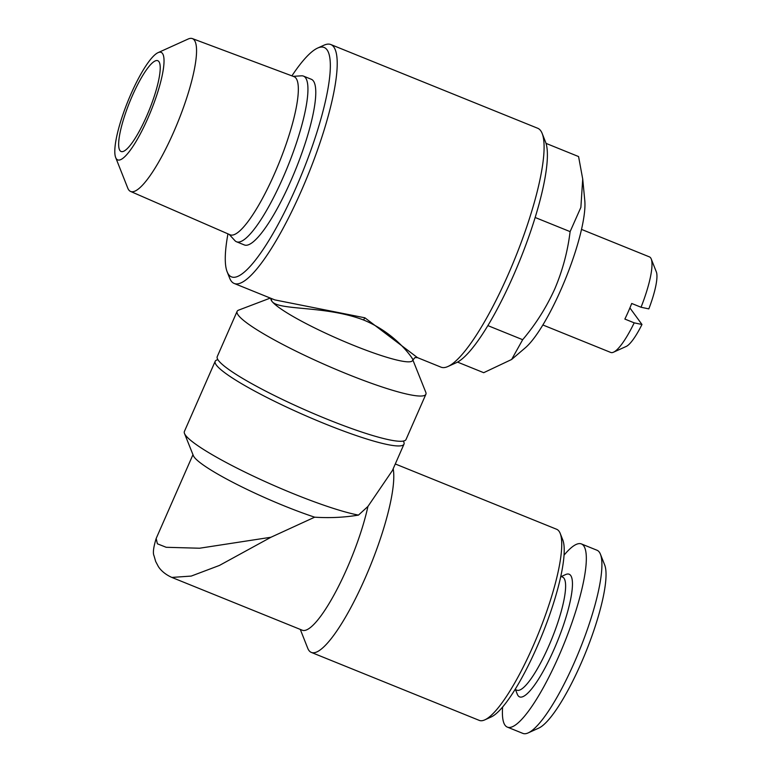 <?xml version="1.0" encoding="UTF-8"?>
<svg xmlns="http://www.w3.org/2000/svg" width="772" height="772" viewBox="0 0 772 772"><rect width="100%" height="100%" fill="white"/><g stroke="black" fill="none" stroke-linecap="round" stroke-linejoin="round"><path stroke-width="1.16" d="M146.68 116.089A48.964 10.557 -68 0 0 157.806 60.708A48.964 10.557 -68 0 0 132.195 96.104A48.964 10.557 -68 0 0 121.059 151.486A48.964 10.557 -68 0 0 146.68 116.089M502.63 706.978A98.797 21.298 -68 0 0 507.329 727.108L522.885 733.4A98.797 21.298 -68 0 0 528.154 732.908L538.702 728.131A90.208 19.445 -68 0 0 581.065 663.38A90.208 19.445 -68 0 0 604.708 565.027L600.452 554.267A98.797 21.298 -68 0 0 597.007 550.243L581.461 543.951A98.797 21.298 -68 0 0 564.081 555.136M528.154 732.908A98.797 21.298 -68 0 0 574.561 661.99A98.797 21.298 -68 0 0 600.452 554.267M507.329 727.108A98.797 21.298 -68 0 0 559.005 655.689A98.797 21.298 -68 0 0 581.461 543.951M515.049 689.454L516.844 690.178A60.998 13.153 -68 0 0 548.747 646.087A60.998 13.153 -68 0 0 562.614 577.099L560.819 576.375M515.484 689.628L517.269 694.153A66.151 14.263 -68 0 0 554.18 649.03A66.151 14.263 -68 0 0 565.673 574.542L561.244 576.549M217.868 359.598L216.729 360.032A103.091 13.462 23.7 0 0 215.195 361.296L184.383 431.49A103.091 13.462 23.7 0 0 184.489 433.468L193.357 455.644A85.904 11.213 23.7 0 0 284.636 506.056A85.904 11.213 23.7 0 0 314.677 517.182L270.943 537.254L219.422 565.442L191.244 576.076L171.847 577.427M270.943 537.254L199.572 548.226L166.202 547.29L157.401 543.806L156.176 538.47C153.454 547.358 152.731 553.119 154.014 555.743L155.664 561.456L158.231 566.33C159.341 568.25 163.268 573.664 172.06 577.514L302.209 630.193A85.904 18.518 -68 0 0 347.149 568.096A85.904 18.518 -68 0 0 367.935 506.442L358.488 515.098C344.351 517.452 329.75 518.147 314.677 517.182M300.289 629.412L307.719 648.21A103.091 22.224 -68 0 0 311.319 652.408L479.277 720.392A103.091 22.224 -68 0 0 484.787 719.871L491.108 717.005A97.938 21.114 -68 0 0 537.109 646.704A97.938 21.114 -68 0 0 562.778 539.927L560.221 533.462A103.091 22.224 -68 0 0 556.631 529.264L395.293 463.972M484.787 719.871A103.091 22.224 -68 0 0 533.201 645.865A103.091 22.224 -68 0 0 560.221 533.462M311.319 652.408A103.091 22.224 -68 0 0 365.243 577.89A103.091 22.224 -68 0 0 393.18 468.768M215.195 361.296A103.091 13.462 23.7 0 0 324.829 423.77A103.091 13.462 23.7 0 0 403.978 444.17L392.417 470.505L367.935 506.442M403.978 444.17A103.091 13.462 23.7 0 0 403.872 442.182L403.418 441.053M184.489 433.468A103.091 13.462 23.7 0 0 294.026 493.964A103.091 13.462 23.7 0 0 358.488 515.098M542.851 324.973L610.768 352.457A51.541 11.117 -68 0 0 613.518 352.196A51.541 11.117 -68 0 0 634.198 322.85L624.866 319.068A51.541 11.117 -68 0 0 628.398 311.415A51.541 11.117 -68 0 0 631.718 303.473L641.04 307.246A51.541 11.117 -68 0 0 651.24 258.996A51.541 11.117 -68 0 0 649.445 256.893L581.528 229.409M511.624 359.482L525.24 347.863A85.904 18.518 -68 0 0 561.157 289.162A85.904 18.518 -68 0 0 584.8 200.71L582.715 179.007L580.872 207.379L570.112 231.629C567.681 251.518 562.547 270.654 554.721 289.037C546.344 307.468 535.662 324.356 522.673 339.699L511.624 359.482L483.706 372.693L457.526 362.097M130.854 94.261A57.987 12.506 -68 0 0 115.655 157.488A57.987 12.506 -68 0 0 148.012 117.933A57.987 12.506 -68 0 0 158.096 52.631A57.987 12.506 -68 0 0 130.854 94.261M158.096 52.631L188.088 39.054A82.44 17.775 112 0 1 192.392 38.6A82.44 17.775 112 0 1 173.758 131.877A82.44 17.775 112 0 1 130.545 191.427A82.44 17.775 112 0 1 127.766 188.107L115.655 157.488M303.531 76.129L311.367 79.294A89.349 19.261 112 0 1 291.063 180.349A89.349 19.261 112 0 1 244.328 244.936L236.502 241.761A89.349 19.261 -68 0 0 283.227 177.184A89.349 19.261 -68 0 0 303.531 76.129A89.349 19.261 -68 0 0 301.514 75.82L293.196 76.341M229.226 234.418L234.842 240.575A89.349 19.261 -68 0 0 236.502 241.761M130.545 191.427L230.046 234.775A85.287 18.393 -68 0 0 274.755 173.16A85.287 18.393 -68 0 0 294.035 76.66L192.392 38.6M227.952 233.858A123.703 26.673 -68 0 0 227.122 271.744L229.68 278.2A128.866 27.782 -68 0 0 234.167 283.449L274.822 299.903L364.895 317.813L417.469 357.629L441.015 367.163A128.866 27.782 -68 0 0 447.895 366.517L456.329 362.695A121.986 26.306 -68 0 0 513.621 275.131A121.986 26.306 -68 0 0 545.592 142.116L542.195 133.508A128.866 27.782 -68 0 0 537.698 128.258L330.86 44.554A128.866 27.782 -68 0 0 323.979 45.201L317.649 48.057A123.703 26.673 -68 0 0 291.903 75.859M447.895 366.517A128.866 27.782 -68 0 0 508.42 274.012A128.866 27.782 -68 0 0 542.195 133.508M411.756 357.745C417.575 367.501 402.521 336.341 364.162 320.235L363.641 320.023C325.08 305.201 277.756 310.855 271.783 301.099A77.316 10.094 23.7 0 0 353.2 345.2A77.316 10.094 23.7 0 0 412.566 360.495L414.882 357.639L417.469 357.629M270.316 298.079L238.635 310.122A103.091 13.462 23.7 0 0 237.1 311.386A103.091 13.462 23.7 0 0 346.744 373.86A103.091 13.462 23.7 0 0 425.893 394.251A103.091 13.462 23.7 0 0 425.787 392.272L412.837 359.887M227.122 271.744A123.703 26.673 -68 0 0 296.149 187.364A123.703 26.673 -68 0 0 317.649 48.057M234.167 283.449A128.866 27.782 -68 0 0 301.572 190.308A128.866 27.782 -68 0 0 330.86 44.554M270.972 298.349A77.316 10.094 23.7 0 0 271.783 301.099L271.097 298.397M237.1 311.386L217.241 356.616A103.091 13.462 23.7 0 0 326.884 419.099A103.091 13.462 23.7 0 0 406.033 439.49L425.893 394.251M546.045 143.389L578.575 156.562L582.706 179.007M487.846 325.601L522.673 339.699M535.179 217.501L570.112 231.629M613.518 352.196L626.169 346.464A41.234 8.888 -68 0 0 641.976 324.481L629.894 307.932M641.04 307.246L648.827 308.887A41.234 8.888 -68 0 0 656.345 271.908L651.24 258.996M634.198 322.85L641.976 324.481M364.895 317.813A3.435 0.714 -68.2 0 0 363.641 320.023M156.176 538.47L192.971 454.669"/></g></svg>
